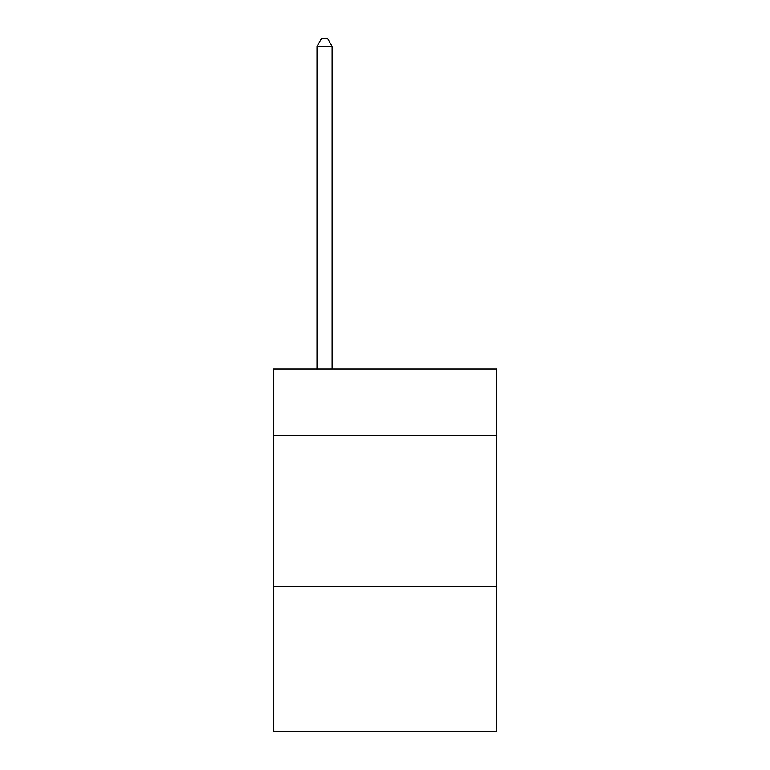 <?xml version="1.0" encoding="UTF-8"?>
<svg xmlns="http://www.w3.org/2000/svg" width="770" height="770" viewBox="0 0 770 770"><rect width="100%" height="100%" fill="white"/><g stroke="black" fill="none" stroke-linecap="round" stroke-linejoin="round"><path stroke-width="1.16" d="M496.775 435.445L496.775 368.994L273.225 368.994L273.225 435.445L496.775 435.445L496.775 731.5L273.225 731.5L273.225 435.445M496.775 586.499L273.225 586.499M332.13 368.994L332.13 46.354L317.028 46.354L317.028 368.994M317.028 46.354L321.562 38.5L327.606 38.5L332.13 46.354"/></g></svg>
